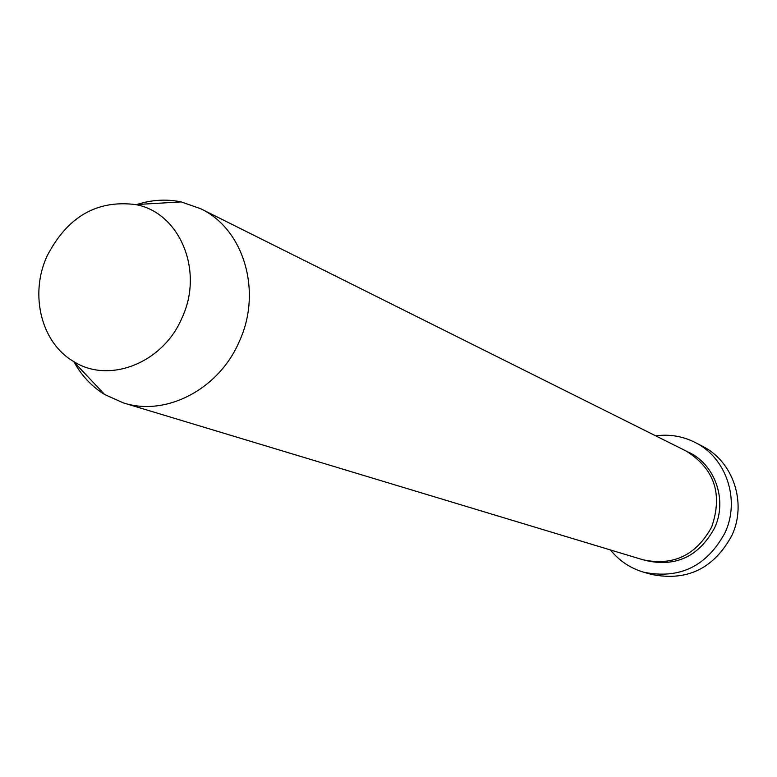 <?xml version="1.0" encoding="UTF-8"?>
<svg xmlns="http://www.w3.org/2000/svg" width="777" height="777" viewBox="0 0 777 777"><rect width="100%" height="100%" fill="white"/><g stroke="black" fill="none" stroke-linecap="round" stroke-linejoin="round"><path stroke-width="1.17" d="M643.851 572.251L651.612 574.446C687.159 581.565 713.937 568.521 731.953 535.334C747.115 502.904 733.129 461.412 702.515 446.289L695.357 442.569C726.301 457.838 740.423 499.815 725.077 532.633C706.856 566.229 679.778 579.438 643.851 572.251C630.4 568.298 619.269 560.868 610.44 549.951M136.733 204.526C151.632 199.757 166.443 198.893 181.187 201.913L200.573 208.673L686.052 450.99C714.345 468.628 722.911 493.9 711.751 526.816C696.241 555.302 673.27 566.268 642.861 559.741L123.426 402.913L104.681 394.531C91.88 386.616 81.702 375.815 74.136 362.131M46.941 256.313C67.162 216.919 96.717 199.679 135.625 204.584C179.565 212.383 204.166 270.6 182.09 317.667C163.18 363.141 108.799 384.372 73.368 361.324C41.191 342.57 29.439 294.57 46.941 256.313M200.573 208.673C243.677 228.836 262.519 291.22 239.365 341.326C219.095 389.19 166.025 416.802 123.426 402.913M655.749 435.868C669.667 433.984 682.866 436.218 695.357 442.569M687.519 451.748C714.762 463.587 727.826 499.737 714.597 527.933C698.649 556.905 675.271 567.657 644.444 560.188M135.625 204.584L181.187 201.913M73.368 361.324L104.681 394.531"/></g></svg>
